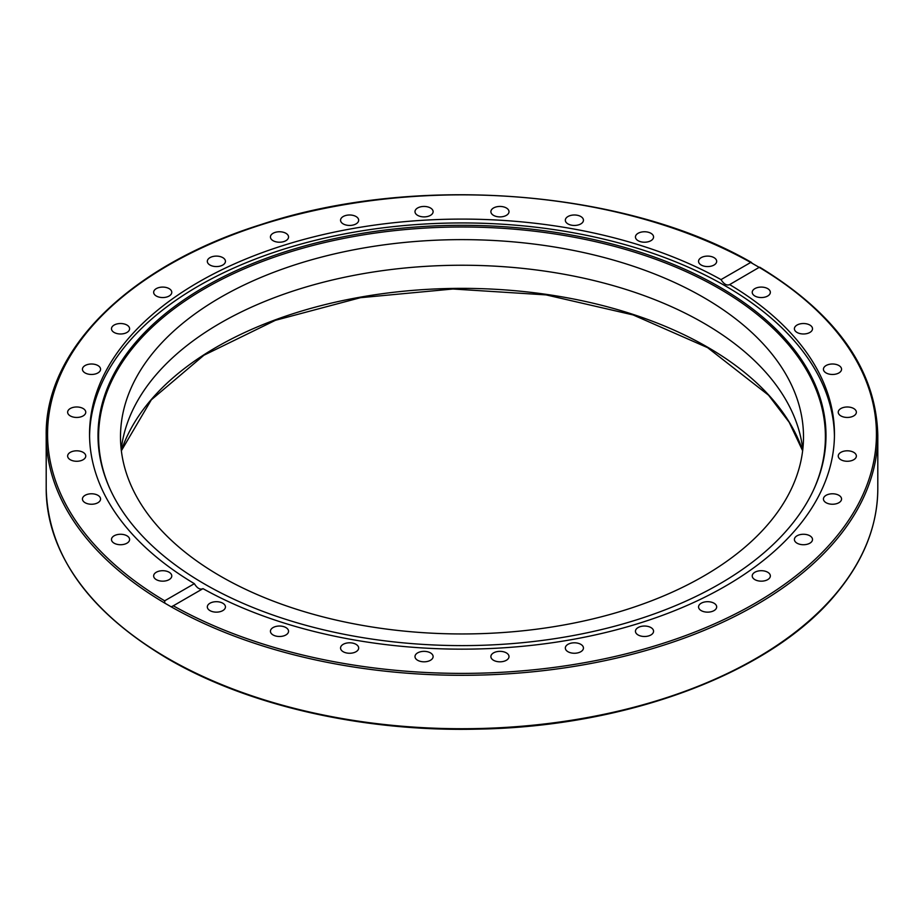 <?xml version="1.0" encoding="UTF-8"?>
<svg xmlns="http://www.w3.org/2000/svg" width="924" height="924" viewBox="0 0 924 924"><rect width="100%" height="100%" fill="white"/><g stroke="black" fill="none" stroke-linecap="round" stroke-linejoin="round"><path stroke-width="1.39" d="M715.153 604.007A9.067 5.232 180 0 1 716.678 606.918A9.067 5.232 180 0 1 710.244 611.919A9.067 5.232 180 0 1 700.08 609.828A9.067 5.232 180 0 1 698.556 606.918A9.067 5.232 180 0 1 704.989 601.917A9.067 5.232 180 0 1 715.153 604.007M652.887 629.256A9.067 5.232 180 0 1 653.568 631.265A9.067 5.232 180 0 1 646.28 636.393A9.067 5.232 180 0 1 636.139 633.263A9.067 5.232 180 0 1 635.446 631.265A9.067 5.232 180 0 1 642.746 626.137A9.067 5.232 180 0 1 652.887 629.256M583.275 647.008A9.067 5.232 180 0 1 583.448 648.036A9.067 5.232 180 0 1 575.271 653.233A9.067 5.232 180 0 1 565.5 649.052A9.067 5.232 180 0 1 565.326 648.036A9.067 5.232 180 0 1 573.504 642.827A9.067 5.232 180 0 1 583.275 647.008M509.009 656.583A9.067 5.232 180 0 1 499.953 661.815A9.067 5.232 180 0 1 490.887 656.583A9.067 5.232 180 0 1 499.953 651.351A9.067 5.232 180 0 1 509.009 656.583M432.94 657.599A9.067 5.232 180 0 1 423.157 661.792A9.067 5.232 180 0 1 414.992 656.583A9.067 5.232 180 0 1 415.165 655.555A9.067 5.232 180 0 1 424.936 651.374A9.067 5.232 180 0 1 433.113 656.571A9.067 5.232 180 0 1 432.94 657.599M357.981 650.034A9.067 5.232 180 0 1 347.84 653.164A9.067 5.232 180 0 1 340.552 648.036A9.067 5.232 180 0 1 341.233 646.026A9.067 5.232 180 0 1 351.386 642.896A9.067 5.232 180 0 1 358.674 648.036A9.067 5.232 180 0 1 357.981 650.034M287.029 634.164A9.067 5.232 180 0 1 276.853 636.266A9.067 5.232 180 0 1 270.432 631.265A9.067 5.232 180 0 1 271.956 628.355A9.067 5.232 180 0 1 282.12 626.253A9.067 5.232 180 0 1 288.554 631.265A9.067 5.232 180 0 1 287.029 634.164M222.788 610.614A9.067 5.232 180 0 1 212.913 611.746A9.067 5.232 180 0 1 207.322 606.918A9.067 5.232 180 0 1 209.979 603.222A9.067 5.232 180 0 1 219.854 602.09A9.067 5.232 180 0 1 225.444 606.918A9.067 5.232 180 0 1 222.788 610.614M167.752 580.284A9.067 5.232 180 0 1 158.443 580.549A9.067 5.232 180 0 1 153.65 575.929A9.067 5.232 180 0 1 157.681 571.586A9.067 5.232 180 0 1 166.99 571.321A9.067 5.232 180 0 1 171.772 575.929A9.067 5.232 180 0 1 167.752 580.284M124.012 544.328A9.067 5.232 180 0 1 111.481 539.5A9.067 5.232 180 0 1 117.082 534.661A9.067 5.232 180 0 1 129.603 539.5A9.067 5.232 180 0 1 124.012 544.328M93.266 504.146A9.067 5.232 180 0 1 82.444 499.018A9.067 5.232 180 0 1 89.732 493.878A9.067 5.232 180 0 1 100.566 499.018A9.067 5.232 180 0 1 93.266 504.146M76.692 461.272A9.067 5.232 180 0 1 67.637 456.04A9.067 5.232 180 0 1 76.692 450.808A9.067 5.232 180 0 1 85.759 456.04A9.067 5.232 180 0 1 76.692 461.272M74.925 417.348A9.067 5.232 180 0 1 67.637 412.219A9.067 5.232 180 0 1 78.459 407.08A9.067 5.232 180 0 1 85.759 412.219A9.067 5.232 180 0 1 74.925 417.348M88.034 374.07A9.067 5.232 180 0 1 82.444 369.242A9.067 5.232 180 0 1 94.964 364.403A9.067 5.232 180 0 1 100.566 369.242A9.067 5.232 180 0 1 88.034 374.07M115.512 333.102A9.067 5.232 180 0 1 111.481 328.759A9.067 5.232 180 0 1 116.274 324.139A9.067 5.232 180 0 1 125.583 324.405A9.067 5.232 180 0 1 129.603 328.759A9.067 5.232 180 0 1 124.821 333.368A9.067 5.232 180 0 1 115.512 333.102M156.306 296.015A9.067 5.232 180 0 1 153.65 292.319A9.067 5.232 180 0 1 159.24 287.491A9.067 5.232 180 0 1 169.115 288.623A9.067 5.232 180 0 1 171.772 292.319A9.067 5.232 180 0 1 166.181 297.158A9.067 5.232 180 0 1 156.306 296.015M208.847 264.241A9.067 5.232 180 0 1 207.322 261.33A9.067 5.232 180 0 1 213.756 256.329A9.067 5.232 180 0 1 223.92 258.431A9.067 5.232 180 0 1 225.444 261.33A9.067 5.232 180 0 1 219.011 266.343A9.067 5.232 180 0 1 208.847 264.241M271.113 238.993A9.067 5.232 180 0 1 270.432 236.994A9.067 5.232 180 0 1 277.72 231.855A9.067 5.232 180 0 1 287.861 234.985A9.067 5.232 180 0 1 288.554 236.983A9.067 5.232 180 0 1 281.254 242.123A9.067 5.232 180 0 1 271.113 238.993M340.725 221.24A9.067 5.232 180 0 1 340.552 220.212A9.067 5.232 180 0 1 348.729 215.015A9.067 5.232 180 0 1 358.5 219.196A9.067 5.232 180 0 1 358.674 220.224A9.067 5.232 180 0 1 350.496 225.421A9.067 5.232 180 0 1 340.725 221.24M414.992 211.665A9.067 5.232 180 0 1 424.047 206.445A9.067 5.232 180 0 1 433.113 211.665A9.067 5.232 180 0 1 424.047 216.897A9.067 5.232 180 0 1 414.992 211.665M491.06 210.649A9.067 5.232 180 0 1 500.843 206.468A9.067 5.232 180 0 1 509.009 211.665A9.067 5.232 180 0 1 508.835 212.693A9.067 5.232 180 0 1 499.064 216.874A9.067 5.232 180 0 1 490.887 211.677A9.067 5.232 180 0 1 491.06 210.649M566.019 218.214A9.067 5.232 180 0 1 576.16 215.084A9.067 5.232 180 0 1 583.448 220.224A9.067 5.232 180 0 1 582.767 222.222A9.067 5.232 180 0 1 572.614 225.352A9.067 5.232 180 0 1 565.326 220.212A9.067 5.232 180 0 1 566.019 218.214M636.971 234.084A9.067 5.232 180 0 1 647.146 231.982A9.067 5.232 180 0 1 653.568 236.994A9.067 5.232 180 0 1 652.044 239.893A9.067 5.232 180 0 1 641.88 241.996A9.067 5.232 180 0 1 635.446 236.994A9.067 5.232 180 0 1 636.971 234.084M701.212 257.634A9.067 5.232 180 0 1 711.087 256.502A9.067 5.232 180 0 1 716.678 261.33A9.067 5.232 180 0 1 714.021 265.038A9.067 5.232 180 0 1 704.146 266.17A9.067 5.232 180 0 1 698.556 261.33A9.067 5.232 180 0 1 701.212 257.634M756.248 287.965A9.067 5.232 180 0 1 765.557 287.711A9.067 5.232 180 0 1 770.35 292.319A9.067 5.232 180 0 1 766.319 296.673A9.067 5.232 180 0 1 757.01 296.927A9.067 5.232 180 0 1 752.228 292.319A9.067 5.232 180 0 1 756.248 287.965M799.988 323.92A9.067 5.232 180 0 1 812.519 328.759A9.067 5.232 180 0 1 806.918 333.587A9.067 5.232 180 0 1 794.397 328.759A9.067 5.232 180 0 1 799.988 323.92M830.734 364.102A9.067 5.232 180 0 1 841.556 369.242A9.067 5.232 180 0 1 834.268 374.37A9.067 5.232 180 0 1 823.434 369.242A9.067 5.232 180 0 1 830.734 364.102M847.308 406.987A9.067 5.232 180 0 1 856.363 412.219A9.067 5.232 180 0 1 847.308 417.452A9.067 5.232 180 0 1 838.241 412.219A9.067 5.232 180 0 1 847.308 406.987M849.075 450.9A9.067 5.232 180 0 1 856.363 456.04A9.067 5.232 180 0 1 845.541 461.168A9.067 5.232 180 0 1 838.241 456.029A9.067 5.232 180 0 1 849.075 450.9M835.966 494.178A9.067 5.232 180 0 1 841.556 499.018A9.067 5.232 180 0 1 829.036 503.846A9.067 5.232 180 0 1 823.434 499.018A9.067 5.232 180 0 1 835.966 494.178M808.488 535.146A9.067 5.232 180 0 1 812.519 539.5A9.067 5.232 180 0 1 807.726 544.109A9.067 5.232 180 0 1 798.417 543.843A9.067 5.232 180 0 1 794.397 539.5A9.067 5.232 180 0 1 799.179 534.88A9.067 5.232 180 0 1 808.488 535.146M767.694 572.233A9.067 5.232 180 0 1 770.35 575.929A9.067 5.232 180 0 1 764.76 580.769A9.067 5.232 180 0 1 754.885 579.637A9.067 5.232 180 0 1 752.228 575.929A9.067 5.232 180 0 1 757.819 571.101A9.067 5.232 180 0 1 767.694 572.233M121.217 449.595A341.499 197.159 180 0 1 341.626 277.893A341.499 197.159 180 0 1 703.476 322.984A341.499 197.159 180 0 1 802.783 449.595M703.476 297.378A341.499 197.159 180 0 1 803.499 436.798A341.499 197.159 180 0 1 462 633.956A341.499 197.159 180 0 1 120.501 436.798A341.499 197.159 180 0 1 331.312 254.643A341.499 197.159 180 0 1 703.476 297.378M194.363 583.668A372.453 215.026 180 0 1 89.547 434.13A372.453 215.026 180 0 1 198.637 282.074A372.453 215.026 180 0 1 721.009 279.602L750.704 262.462L759.332 267.44A414.437 239.27 180 0 1 755.047 603.314A414.437 239.27 180 0 1 173.296 605.786L171.194 606.825L164.807 603.129L164.668 600.808L194.363 583.668C197.193 588.288 200.069 589.951 202.991 588.646L172.442 606.294M89.57 436.047A372.453 215.026 180 0 1 198.637 285.92A372.453 215.026 180 0 1 602.991 238.946A372.453 215.026 180 0 1 834.43 436.047M759.193 267.348L729.417 284.731M202.991 588.646A372.453 215.026 180 0 0 607.345 632.108A372.453 215.026 180 0 0 834.453 434.13A372.453 215.026 180 0 0 729.637 284.58C726.807 285.839 723.931 284.176 721.009 279.602M164.668 600.808A414.437 239.27 180 0 1 168.953 264.934A414.437 239.27 180 0 1 750.704 262.462L751.651 262.543C625.502 189.489 415.604 173.308 260.787 224.624C130.457 265.373 44.837 349.053 46.2 435.239A415.8 240.055 0 0 0 164.807 603.129M204.62 286.867A363.998 210.152 180 0 1 643.762 253.384A363.998 210.152 180 0 1 813.732 489.547A363.998 210.152 180 0 1 462 645.61A363.998 210.152 180 0 1 110.268 489.547A363.998 210.152 180 0 1 204.62 286.867M110.557 490.17A363.398 209.806 180 0 1 205.036 288.438A363.398 209.806 180 0 1 642.977 254.862A363.398 209.806 180 0 1 813.443 490.17M802.656 450.669A346.95 200.312 0 0 0 707.334 347.031A346.95 200.312 0 0 0 360.372 297.147A346.95 200.312 0 0 0 121.344 450.669M171.194 606.825A415.8 240.055 0 0 0 623.203 656.525A415.8 240.055 0 0 0 877.8 435.239C876.16 370.201 836.809 314.183 759.747 267.221M167.983 658.419A415.8 240.055 180 0 1 46.2 488.669C47.956 554.966 88.646 611.757 168.272 659.043C248.625 705.855 363.421 731.877 477.362 729.14C628.482 726.761 772.441 672.349 836.694 593.058C863.905 560.094 877.604 525.306 877.8 488.669A415.8 240.055 180 0 1 621.124 710.452A415.8 240.055 180 0 1 167.983 658.419M121.356 450.773L151.317 399.826L203.915 355.232L275.375 320.328L360.452 297.69L452.945 289.004L546.084 294.895L633.102 314.934L707.611 347.655L768.549 395.195L789.188 422.28L802.644 450.773M877.8 488.669L877.8 435.239M46.2 488.669L46.2 435.239"/></g></svg>
